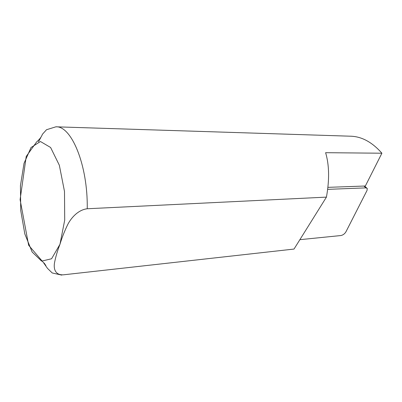 <?xml version="1.0" encoding="UTF-8"?>
<svg xmlns="http://www.w3.org/2000/svg" width="402" height="402" viewBox="0 0 402 402"><rect width="100%" height="100%" fill="white"/><g stroke="black" fill="none" stroke-linecap="round" stroke-linejoin="round"><path stroke-width="0.6" d="M327.675 189.352L365.976 187.875L367.277 188.458L367.046 190.412L345.886 231.909C344.645 233.889 342.976 235.1 340.886 235.542L299.877 239.672M63.415 274.822L294.018 249.059L63.415 274.822C54.908 275.224 53.531 268.446 54.511 262.818C55.667 256.868 57.486 250.692 59.968 244.29C61.843 237.949 64.41 231.411 67.667 224.678C70.817 218.402 77.762 209.909 87.239 208.754L326.429 197.121C329.55 179.88 329.283 165.071 325.62 152.69L381.9 153.217C372.347 142.383 362.122 136.72 351.217 136.228L55.893 126.811C71.415 125.67 87.968 165.111 87.239 208.754M294.018 249.059L326.429 197.121M381.9 153.217L365.358 186L327.911 187.347M365.976 187.875L363.895 186.056M59.968 244.29L51.587 258.757L41.617 261.129L32.145 252.004L24.823 233.944L20.738 210.522L20.442 185.659L24.019 163.358L31.029 147.514L40.451 141.514L50.607 147.494L59.34 165.247L64.496 191.447L64.712 220.085L59.968 244.29M45.858 265.571L44.114 262.993M38.486 141.785L40.778 137.579M364.438 186.036L366.724 187.985M61.792 275.119L52.22 272.963L47.476 268.355L43.411 262.531L28.642 245.24L20.1 199.658L26.21 156.484L36.557 142.022C39.713 139.198 41.647 136.64 42.361 134.343L46.506 129.73L55.893 126.811"/></g></svg>
